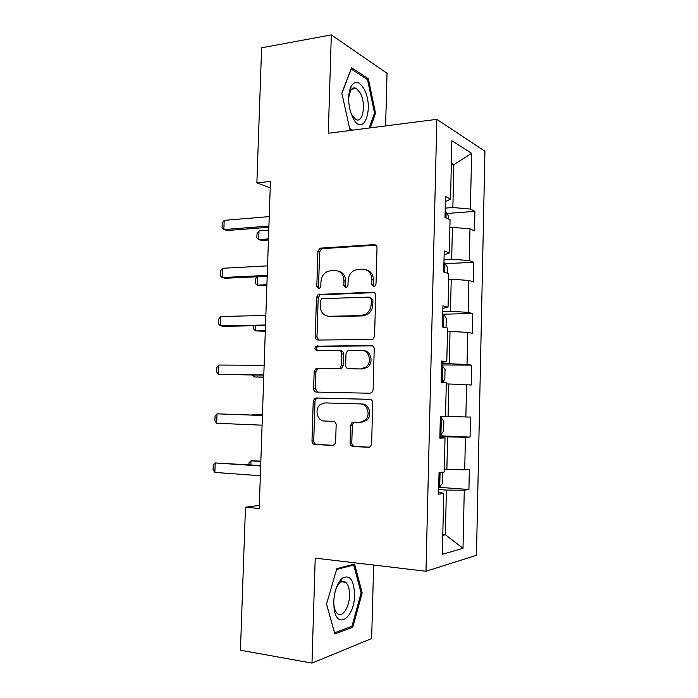 <?xml version="1.0" encoding="UTF-8"?>
<svg xmlns="http://www.w3.org/2000/svg" width="698" height="698" viewBox="0 0 698 698"><rect width="100%" height="100%" fill="white"/><g stroke="black" fill="none" stroke-linecap="round" stroke-linejoin="round"><path stroke-width="1.05" d="M373.796 286.616L374.809 286.302L376.004 284.138L377.007 247.842C376.876 245.792 375.89 244.719 374.049 244.632L319.893 248.191L317.904 251.411L316.813 286.503L318.742 288.745L319.579 288.501L320.827 286.346L320.967 281.783C321.289 277.237 323.261 273.895 326.891 271.749L330.538 270.728L334.9 270.519C340.563 270.885 343.582 274.314 343.974 280.805L343.835 285.421L345.833 287.698L346.758 287.419L347.979 285.255L348.119 280.631C348.415 276.138 350.361 272.778 353.956 270.562L357.969 269.393L362.471 269.175C368.317 269.541 371.441 273.023 371.86 279.619L371.729 284.313L373.796 286.616M344.411 582.167L344.271 581.574M354.069 87.904L354.497 88.733M350.117 442.881C350.239 444.984 351.216 446.188 353.04 446.493L368.431 447.296L370.577 446.441L371.606 443.963L372.732 402.859C372.61 400.748 371.615 399.57 369.757 399.317L316.211 397.973L314.528 398.549L313.228 401.254L311.989 440.97C312.102 443.021 313.027 444.198 314.772 444.495L332.588 445.42L334.534 444.696L335.642 442.157L336.157 424.899C336.035 422.822 335.084 421.653 333.304 421.374L324.43 421.034C317.18 421.147 314.196 408.984 320.338 404.543L324.989 402.929L360.238 403.906C367.471 403.706 370.996 415.406 365.124 420.318L359.714 422.386L353.738 422.159L351.766 422.892L350.623 425.483L350.117 442.881L351.801 442.82C351.923 444.914 352.891 446.109 354.715 446.415L369.355 447.182M385.601 125.919L387.032 73.281L331.323 34.9L328.296 133.274L436.852 119.341L425.989 571.252L315.217 558.13L311.98 663.1L240.444 650.222L245.469 507.219L259.22 508.493L270.44 181.454L256.873 182.859L270.213 187.884M331.323 34.9L261.619 47.796L256.873 182.859M371.415 339.56L373.133 338.966L374.573 336.087L375.69 295.533C375.568 293.457 374.573 292.349 372.732 292.209L318.209 294.46L316.464 297.514L315.243 336.724C315.348 338.739 316.273 339.839 318.009 340.031L371.415 339.56M374.215 349.017L373.098 389.842L371.886 392.52L369.923 393.244L316.395 392.093C314.658 391.848 313.734 390.714 313.62 388.681L314.152 371.772L315.566 368.963L317.128 368.448L338.425 368.614L340.101 368.038L341.479 365.237L341.819 353.877C341.697 351.818 340.746 350.693 338.958 350.492L316.822 350.553C314.65 349.698 314.353 348.241 315.941 346.199L371.249 345.589C373.098 345.78 374.093 346.932 374.215 349.017M436.852 119.341L484.935 151.239L476.455 555.303L425.989 571.252M438.693 487.309L468.925 489.481L469.353 469.3L464.72 469.806L465.426 437.253L470.051 437.105L470.478 417.046L465.871 416.976L466.569 384.642L471.167 385.06L471.604 365.133L467.014 364.496L467.712 332.37L472.284 333.339L472.712 313.542L468.149 312.355L468.847 280.43L473.392 281.957L473.811 262.274L469.283 260.546L469.972 228.822L474.492 230.89L474.91 211.337L470.4 209.06L471.621 153.333L451.885 140.76L450.542 199.043L445.499 196.504L445.01 217.41L450.07 219.722L449.303 252.912L444.225 250.966L443.727 272.019L448.823 273.721L448.055 307.137L442.942 305.811L442.445 327.004L447.566 328.086L446.79 361.73L441.651 361.023L441.153 382.356L446.31 382.827L445.525 416.689L440.351 416.61L439.845 438.1L445.036 437.925L439.862 437.393M468.925 489.481L464.275 490.205L463.001 548.305L442.349 554.291L443.754 493.407L438.536 494.219L439.042 472.59L444.251 472.023L445.036 437.925M439.88 436.529L447.619 436.869L446.868 469.58L444.312 469.422M446.868 469.58L464.72 469.806M447.619 436.869L465.426 437.253M446.284 383.944L448.831 383.987L448.081 416.488L445.533 416.401M448.081 416.488L465.871 416.976M448.831 383.987L466.569 384.642M447.488 331.471L450.027 331.445L449.294 363.737L441.59 363.702M449.294 363.737L467.014 364.496M450.027 331.445L467.712 332.37M446.79 361.73L441.625 362.227M448.692 279.34L451.231 279.235L450.489 311.325L442.802 311.509M450.489 311.325L468.149 312.355M451.231 279.235L468.847 280.43M448.055 307.137L442.881 308.368M449.887 227.548L452.417 227.374L451.685 259.246L444.015 259.647M451.685 259.246L469.283 260.546M452.417 227.374L469.972 228.822M449.303 252.912L444.129 254.875M451.336 164.903L453.848 164.649L452.871 207.507L445.228 208.117M452.871 207.507L470.4 209.06M451.37 163.192L453.848 164.649L471.621 153.333M450.542 199.043L445.376 201.722M311.98 663.1L371.65 638.539L373.648 565.048M259.324 505.422L245.469 507.219M442.811 534.467L445.376 534.72L446.397 490.092L438.641 489.525M442.785 535.357L445.376 534.72L463.001 548.305M446.397 490.092L464.275 490.205M443.754 493.407L438.58 492.107M446.947 213.483L474.91 211.337M445.341 263.687L473.811 262.274M443.422 314.187L472.712 313.542M441.555 364.967L471.604 365.133M439.897 435.779L470.051 437.105M370.359 127.874L375.541 113.242L368.361 78.726L351.583 67.758L341.854 93.139L349.777 129.174L351.792 130.264M352.787 627.258L362.175 592.881L354.584 564.028L336.829 568.652L326.516 604.241L334.9 633.993L352.787 627.258L350.379 626.891M366.642 78.996L368.361 78.726M374.364 113.408L375.541 113.242M361.032 592.724L362.175 592.881M374.111 286.581L373.343 284.74L373.474 280.055C373.273 274.462 370.786 271.033 366.022 269.768M338.242 271.068C342.971 272.229 345.44 275.623 345.65 281.233L345.51 285.84L346.225 287.637M375.829 245.173L321.612 248.715L319.623 251.926L318.541 286.913L319.204 288.667M374.25 292.619L319.937 294.844L318.201 297.889L316.979 336.986L318.628 340.022M371.31 299.433L369.242 297.112L322.459 298.648L321.577 298.901L320.373 301.039L320.216 305.855C320.565 312.294 323.54 315.775 329.151 316.299L361.154 315.583L366.118 313.952C369.251 311.683 370.935 308.499 371.17 304.398L371.31 299.433L372.924 299.817L370.21 297.339M328.357 316.281L329.151 316.299M372.924 299.817L372.793 304.764C372.549 308.856 370.874 312.032 367.75 314.292L362.794 315.915L330.861 316.622M339.629 350.579L340.65 350.71C342.43 350.911 343.381 352.036 343.503 354.087L343.172 365.42L341.793 368.204L340.118 368.78L318.873 368.614L317.302 369.129L315.897 371.921L315.374 388.786L317.616 392.119M372.383 345.833L317.677 346.435C316.29 347.883 316.299 349.253 317.712 350.544M361.084 368.788L365.926 367.052C372.409 362.375 369.155 349.986 361.599 350.431L349.052 350.466L347.403 351.024L345.972 353.869L345.641 365.263C345.754 367.331 346.714 368.474 348.52 368.692L362.733 368.954L367.558 367.227C373.962 362.602 370.865 350.379 363.396 350.658M349.724 368.814L348.52 368.692M362.733 368.954L350.195 368.858M354.837 422.203L353.441 422.892L352.298 425.475L351.801 442.82M361.372 422.386L366.773 420.327C372.627 415.432 369.111 403.767 361.896 403.968L360.238 403.906M370.184 399.361L317.956 398.052L316.281 398.619L314.981 401.324L313.751 440.918C313.856 442.96 314.781 444.137 316.526 444.425L333.478 445.315M448.535 219.024L448.596 216.406L446.074 211.939L445.141 211.616M268.765 230.148L259.01 230.881L258.705 239.606L268.468 238.925M259.01 230.881L257.012 233.664L256.855 238.009L258.705 239.606L261.663 240.461L268.425 239.99M268.904 226.065L223.857 229.555L222.06 227.906L222.226 223.325L224.198 220.35L269.227 216.616M224.198 220.35L223.857 229.555L227.147 230.497L268.861 227.304M353.188 118.442C363.675 138.213 374.503 107.614 364.033 89.03C359.383 81.195 355.081 80.296 351.12 86.334C348.075 93.192 347.866 101.69 350.501 111.828L353.188 118.442M350.588 112.142L351.966 115.161L355.614 119.332C362.934 124.2 366.406 103.723 360.203 92.921L356.355 88.454C353.999 87.233 352.01 88.061 350.396 90.958L348.66 97.589M353.982 87.913L354.41 88.751M351.111 68.997L367.523 79.572L374.503 113.024L369.172 128.031M352.673 130.151L349.628 128.502M341.907 93.375L351.26 68.98M354.549 595.045C353.938 579.654 349.768 574.096 342.02 578.372C337.151 583.223 334.394 590.988 333.749 601.667L334.072 608.29C336.68 630.582 354.575 617.939 354.549 595.045M333.731 602.644L333.967 605.454C334.534 609.363 335.712 612.076 337.483 613.594C342.36 618.018 349.419 607.112 349.524 595.473C349.593 589.086 348.328 584.715 345.719 582.341C343.931 580.98 342.02 581.164 339.97 582.882C338.033 584.636 336.453 587.411 335.241 591.215M344.175 581.547L344.315 582.158M334.56 632.763L326.551 604.102M336.584 569.498L353.72 565.005L361.093 592.968L351.975 626.289L334.639 632.772M351.731 564.769L353.72 565.005M447.278 273.206L447.418 267.125L444.879 262.928L443.945 262.684M444.251 272.194L443.797 269.035M257.405 276.748L257.117 285.133L266.898 284.714M257.108 276.766L255.424 278.973L255.267 283.344L257.117 285.133L260.092 285.77L266.872 285.491M446.022 327.763L446.24 318.157L443.684 314.248L442.75 314.074M442.506 324.212L442.593 320.469M255.695 325.739L255.52 330.913L265.319 330.765M253.784 325.774L253.671 328.941L255.52 330.913L265.301 331.245M267.212 275.387L222.077 277.542L220.28 275.693L220.455 271.086L222.418 268.294L267.543 265.877M222.418 268.294L222.077 277.542L225.393 278.266L267.186 276.286M265.51 325.015L220.289 325.826L218.491 323.767L218.666 319.134L220.629 316.517L265.842 315.444M220.629 316.517L220.289 325.826L223.613 326.306L265.493 325.565M442.148 382.452L444.818 379.442L445.054 369.521L442.48 365.883L441.537 365.796M441.302 375.995L441.406 372.243M253.976 375.027L253.906 376.955L263.731 377.086M252.248 375.009L253.906 376.955L263.722 377.26M441.267 417.858L440.325 417.84L441.267 417.858L443.849 421.208L443.623 431.19L440.953 434.496L441.337 417.945M440.953 434.496L439.932 434.592M440.08 428.11L440.22 424.349M262.439 414.621L252.606 414.333L252.58 415.057M262.439 414.682L252.606 414.333L251.943 415.04M441.843 472.284L442.645 473.227L442.419 483.269L439.653 486.995L438.702 487.091M438.85 480.564L438.946 476.76M248.916 464.763L248.985 462.809L250.983 460.846L250.844 464.894M260.843 461.108L250.983 460.846L260.834 461.483M263.8 374.939L218.483 374.398L216.694 372.13L216.869 367.471L218.832 365.037L264.132 365.316M218.832 365.037L218.483 374.398L263.792 375.149M262.073 425.178L216.677 423.267L214.879 420.781L215.054 416.087L217.026 413.844L262.413 415.415M216.677 423.267L217.026 413.844L262.413 415.493M260.345 475.731L214.853 472.424L213.065 469.719L213.239 464.999L215.202 462.949L260.694 465.549M214.853 472.424L215.202 462.949L260.677 465.985M373.474 280.055L371.86 279.619M345.51 285.84L343.835 285.421M345.65 281.233L343.974 280.805M318.541 286.913L316.813 286.503M319.623 251.926L317.904 251.411M322.581 248.462L320.871 247.938M375.655 245.181L374.049 244.632M373.343 284.74L371.729 284.313M316.979 336.986L315.243 336.724M318.201 297.889L316.464 297.514M321.159 294.486L319.44 294.102M374.172 292.575L372.732 292.209M362.794 315.915L361.154 315.583M372.793 304.764L371.17 304.398M315.374 388.786L313.62 388.681M315.897 371.921L314.152 371.772M318.873 368.614L317.128 368.448M340.118 368.78L338.425 368.614M343.172 365.42L341.479 365.237M343.503 354.087L341.819 353.877M318.707 346.112L316.971 345.876M372.06 345.702L371.249 345.589M352.298 425.475L350.623 425.483M333.051 445.403L332.588 445.42M316.526 444.425L314.772 444.495M313.751 440.918L311.989 440.97M314.981 401.324L313.228 401.254M317.956 398.052L316.211 397.973M368.954 447.27L368.431 447.296M354.715 446.415L353.04 446.493M446.005 217.863L446.135 212.052M444.731 272.351L444.949 263.033M443.448 327.214L443.754 314.344M442.166 382.434L442.549 365.979M439.731 486.907L440.063 472.476M321.612 248.715L319.893 248.191M319.937 294.844L318.209 294.46M367.75 314.292L366.118 313.952M317.302 369.129L315.566 368.963M341.793 368.204L340.101 368.038M317.677 346.435L315.941 346.199M367.558 367.227L365.926 367.052M353.441 422.892L351.766 422.892M366.773 420.327L365.124 420.318M316.281 398.619L314.528 398.549M351.661 89.17L356.355 88.454M350.396 90.958L351.12 86.334M339.97 582.882L342.02 578.372M341.619 581.8L345.719 582.341M333.967 605.454L334.072 608.29"/></g></svg>
